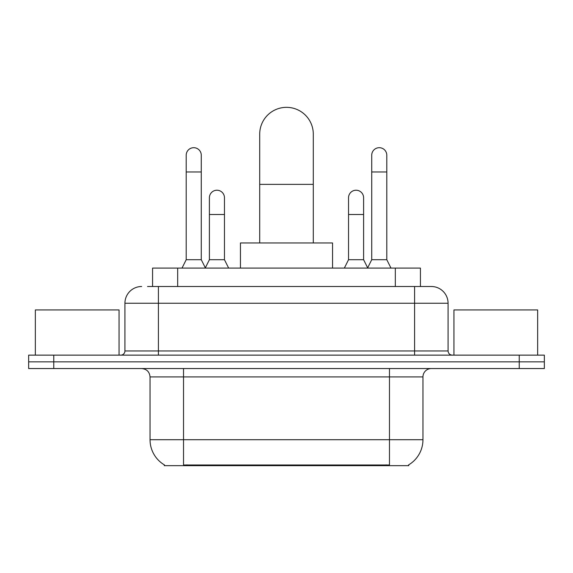 <?xml version="1.0" encoding="UTF-8"?>
<svg xmlns="http://www.w3.org/2000/svg" width="573" height="573" viewBox="0 0 573 573"><rect width="100%" height="100%" fill="white"/><g stroke="black" fill="none" stroke-linecap="round" stroke-linejoin="round"><path stroke-width="0.86" d="M152.568 286.5L152.568 268.085L420.432 268.085L420.432 286.5M408.728 464.832L408.728 465.656L164.272 465.656L164.272 464.832M164.523 464.982A29.302 29.302 0 0 1 150.04 439.706L183.525 439.706L183.525 464.982L389.475 464.982L389.475 439.706L422.96 439.706L422.96 376.912A8.373 8.373 0 0 1 431.333 368.546M150.04 439.706L150.04 376.912C149.546 371.827 146.752 369.041 141.667 368.546M408.477 464.982A29.302 29.302 0 0 0 422.96 439.706M53.762 355.145L544.35 355.145L544.35 361.842L28.65 361.842L28.65 368.546L53.762 368.546L53.762 361.842L28.65 361.842L28.65 355.145L53.762 355.145L53.762 361.842L544.35 361.842L544.35 368.546L53.762 368.546M147.913 286.5L431.333 286.5A16.746 16.746 0 0 1 448.072 303.246L448.072 350.963C448.322 353.505 449.719 354.902 452.262 355.145M147.533 286.5L158.413 286.5L158.413 303.246L124.928 303.246L124.928 350.963A4.183 4.183 0 0 1 120.738 355.145M141.667 286.5A16.746 16.746 0 0 0 124.928 303.246M448.072 303.246L414.587 303.246L414.587 286.5L431.333 286.5M119.062 355.145L119.062 309.943L35.347 309.943L35.347 355.145M537.653 355.145L537.653 309.943L453.938 309.943L453.938 355.145M259.712 242.966L259.712 134.132A26.788 26.788 0 0 1 286.5 107.344A26.788 26.788 0 0 1 313.288 134.132A26.788 26.788 0 0 0 286.5 107.344M313.288 242.966L313.288 134.132M332.548 268.085L332.548 242.966L240.452 242.966L240.452 268.085M182.021 268.085L186.204 259.712L201.273 259.712L205.463 268.085M201.273 259.712L201.273 155.233A7.535 7.535 0 0 0 193.738 147.698A7.535 7.535 0 0 1 194.211 147.712M186.204 259.712L186.204 171.972L201.273 171.972M186.204 171.972L186.204 155.233A7.535 7.535 0 0 1 193.738 147.698M367.537 268.085L371.727 259.712L386.796 259.712L390.979 268.085M386.796 259.712L386.796 155.233A7.535 7.535 0 0 0 379.262 147.698A7.535 7.535 0 0 1 379.734 147.712M371.727 259.712L371.727 171.972L386.796 171.972M371.727 171.972L371.727 155.233A7.535 7.535 0 0 1 379.262 147.698M205.335 267.835L209.396 259.712L224.466 259.712L228.648 268.085M224.466 259.712L224.466 197.757A7.535 7.535 0 0 0 217.403 190.243A7.535 7.535 0 0 1 224.466 197.757M209.396 259.712L209.396 214.503L224.466 214.503M209.396 214.503L209.396 197.757A7.535 7.535 0 0 1 217.403 190.243M344.352 268.085L348.534 259.712L363.604 259.712L367.665 267.835M363.604 259.712L363.604 197.757A7.535 7.535 0 0 0 356.542 190.243A7.535 7.535 0 0 1 363.604 197.757M348.534 259.712L348.534 214.503L363.604 214.503M348.534 214.503L348.534 197.757A7.535 7.535 0 0 1 356.542 190.243M386.123 465.656L386.123 464.832M186.877 465.656L186.877 464.832M177.68 286.5L177.68 268.085M395.32 286.5L395.32 268.085M389.475 368.546L389.475 376.912L150.04 376.912M422.96 376.912L389.475 376.912L389.475 439.706L183.525 439.706L183.525 368.546M519.238 368.546L519.238 355.145M158.413 355.145L158.413 350.963L448.072 350.963M124.928 350.963L158.413 350.963L158.413 303.246L414.587 303.246L414.587 355.145M259.712 184.363L313.288 184.363"/></g></svg>
